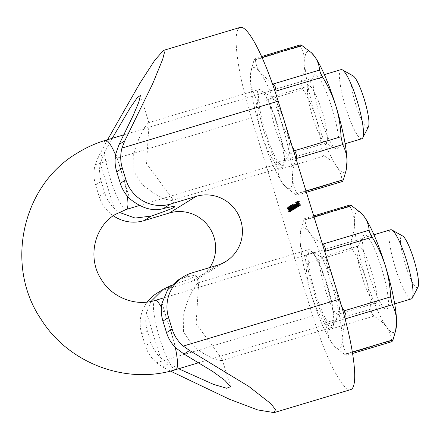 <?xml version="1.0" encoding="UTF-8"?>
<svg xmlns="http://www.w3.org/2000/svg" width="440" height="440" viewBox="0 0 440 440"><rect width="100%" height="100%" fill="white"/><g stroke="black" fill="none" stroke-linecap="round" stroke-linejoin="round"><path stroke-width="0.33" stroke-dasharray="2.2 1.65" d="M326.568 284.625A40.601 7.216 -106.7 0 0 308.55 249.678A40.601 7.216 -106.7 0 0 313.88 292.507A40.601 7.216 -106.7 0 0 331.898 327.454A40.601 7.216 -106.7 0 0 326.568 284.625M183.447 331.661L183.255 314.518L188.271 299.299L194.013 287.832L197.962 282.876L198.6 283.305L196.136 323.78L222.007 358.936L221.309 360.652L214.764 359.32L204.034 353.925L192.22 345.043L183.447 331.661M276.997 124.487A40.601 7.216 -106.7 0 0 258.978 89.546A40.601 7.216 -106.7 0 0 264.308 132.374A40.601 7.216 -106.7 0 0 282.326 167.316A40.601 7.216 -106.7 0 0 276.997 124.487M133.876 171.529L133.683 154.385L138.699 139.161L144.447 127.694L148.39 122.743L149.028 123.172L146.564 163.642L172.441 198.798L171.738 200.514L165.198 199.183L154.462 193.787L142.654 184.91L133.876 171.529M291.104 211.327L290.615 208.78L289.625 206.536L290.109 209.094L291.104 211.327L289.394 211.844L291.104 211.327M292.254 210.617L291.764 208.065L290.769 205.827L291.258 208.384L292.254 210.617L290.538 211.134L292.254 210.617M289.553 208.89L290.554 211.123L290.059 208.577L289.069 206.338L290.785 205.821L289.069 206.338L289.553 208.89L291.258 208.384M293.403 209.902L292.908 207.356L291.918 205.112L292.402 207.669L293.403 209.902L291.687 210.419L293.403 209.902M290.702 208.181L291.698 210.413L291.209 207.867L290.219 205.623L291.935 205.106L290.219 205.623L290.702 208.181L292.402 207.669M294.547 209.187L294.058 206.641L293.068 204.397L293.552 206.954L294.547 209.187L292.837 209.704L294.547 209.187M291.852 207.465L292.848 209.698L292.358 207.152L291.379 204.903L293.079 204.391L291.368 204.908L291.852 207.465L293.552 206.954M296.208 208.021L295.174 204.688L295.295 205.332L294.882 204.804L295.73 208.318L295.036 205.2L293.32 205.716L295.02 205.205L296.142 208.06L294.503 208.532L293.475 205.2L295.174 204.688M293.475 205.2L293.596 205.843L293.183 205.315L294.899 204.798L293.183 205.315L294.03 208.83L295.73 208.318M296.027 204.16L296.989 207.531L296.879 206.916L297.297 207.411L297.044 205.502L296.23 203.968L296.219 204.776L296.027 204.16L294.261 204.715L295.961 204.204M294.261 204.715L295.29 208.043L295.18 207.427L295.576 207.928L297.297 207.411L295.598 207.922L295.345 206.014L297.044 205.502M295.345 206.014L294.531 204.479L296.247 203.957L294.531 204.479L294.52 205.288L296.219 204.776M297.286 201.779L298.666 206.492L298.551 205.876L298.975 206.371L298.722 204.463L297.902 202.928L297.902 203.764L297.286 201.779L295.515 202.329L297.22 201.817M295.515 202.329L296.962 207.004L296.852 206.388L297.253 206.888L298.975 206.371L297.27 206.882L297.017 204.974L298.722 204.463M297.017 204.974L296.202 203.434L297.924 202.917L296.202 203.434L296.197 204.276L297.902 203.764M299.745 205.403L298.029 205.92L299.745 205.403L299.327 204.826L299.86 205.816L299.607 203.935L298.793 202.373L299.074 204.358L299.563 204.056L299.745 205.403M297.902 204.446L297.094 202.884L297.077 203.676L297.374 204.87L297.864 204.562L298.045 205.915L297.627 205.568L298.139 206.338L299.86 205.816L298.161 206.327L297.902 204.446L299.607 203.935M298.815 202.367L297.094 202.884L298.815 202.367M240.141 27.396A85.712 15.235 -106.7 0 0 251.394 117.81L312.692 315.827A85.712 15.235 -106.7 0 0 350.73 389.604M300.575 205.304L299.167 200.75L298.804 200.976L298.947 201.443L299.244 201.256L299.525 203.308L299.822 203.126L300.575 205.304L298.875 205.816L297.468 201.256L299.167 200.75M299.437 206.014L297.99 201.339L299.37 206.052L297.737 206.52L296.291 201.85L297.99 201.339M298.513 206.586L297.479 203.258L297.281 204.27L296.835 203.588L297.138 205.288L297.764 207.053L296.978 203.99L298.139 206.816L297.352 203.759L298.513 206.586L296.813 207.097L295.779 203.77L297.479 203.258M295.779 203.77L295.895 204.391L295.669 203.968L297.374 203.456L295.52 203.863L297.209 203.357M296.835 207.625L295.807 204.298L295.928 204.941L295.515 204.407L295.834 206.222L296.428 207.884L295.664 204.809L296.835 207.625L295.136 208.137L294.107 204.809L295.807 204.298M294.107 204.809L294.223 205.453L293.816 204.919L295.532 204.402L293.816 204.919L294.657 208.434L296.362 207.922M293.953 204.545L295.042 208.747L293.953 204.545L292.254 205.051L292.067 204.611L293.766 204.105M293.975 209.545L293.486 206.998L292.49 204.754L292.98 207.312L293.975 209.545L292.259 210.062L293.975 209.545M291.275 207.823L292.276 210.056L291.781 207.51L290.791 205.266L292.507 204.749L290.791 205.266L291.275 207.823L292.98 207.312M292.116 207.471L291.275 205.805L292.815 210.265L292.116 207.471L290.416 207.977L289.548 206.041L291.252 205.53M289.548 206.041L290.34 208.038L292.045 207.526L290.252 208.043L290.45 209.528L292.149 209.017M290.45 209.528L291.099 210.782L292.815 210.265L291.11 210.777L290.906 209.253L292.611 208.742M291.682 210.969L291.187 208.423L290.197 206.184L290.68 208.736L291.682 210.969L289.966 211.486L291.682 210.969M288.981 209.248L289.977 211.481L289.487 208.934L288.497 206.69L290.213 206.179L288.497 206.69L288.981 209.248L290.68 208.736M289.19 207.367L287.491 207.873L289.19 207.367L289.63 207.928L289.047 206.894L289.817 210.375L290.532 211.684L290.367 210.188L290.389 211.216L288.668 211.734L290.389 211.216L289.685 208.797L287.964 209.319L289.685 208.797L289.19 207.367M288.668 210.7L288.684 211.728L288.2 210.881L287.562 208.681L287.491 207.873L287.93 208.439L287.348 207.405L288.118 210.887L288.816 212.201L290.532 211.684L288.833 212.196L288.668 210.7L290.367 210.188M112.244 138.303L103.692 154.006L100.298 163.433A36.091 35.475 58.1 0 0 101.211 181.385L95.568 184.888L99.149 196.449L104.786 192.946A36.091 35.475 58.1 0 0 114.202 208.34L119.064 212.311M101.211 181.385L104.786 192.946M150.959 301.488L146.52 312.747A36.091 35.475 58.1 0 0 147.428 330.699L141.79 334.202L145.371 345.763L151.008 342.26A36.091 35.475 58.1 0 0 160.424 357.654L168.57 363.583L162.905 367.103L156.486 362.72A36.091 35.475 -121.9 0 1 145.371 345.763M147.428 330.699L151.008 342.26M107.586 139.7L98.026 157.526L103.692 154.006M95.568 184.888A36.091 35.475 -121.9 0 1 95.189 164.703L98.026 157.526M141.79 334.202A36.091 35.475 -121.9 0 1 147.224 302.082M156.756 293.337A36.091 35.475 -121.9 0 1 165.143 289.553L172.557 284.944A49.627 2.349 162.8 0 0 196.18 275.49A49.627 2.349 162.8 0 0 184.52 277.514L191.928 272.905M209.864 267.526A36.091 35.475 -121.9 0 1 199.045 278.108A36.091 35.475 -121.9 0 1 190.657 281.892L165.143 289.553M113.3 215.749A36.091 35.475 -121.9 0 1 99.149 196.449M170.44 371.074L162.905 367.103M178.646 368.748L168.57 363.583M177.078 280.709L184.52 277.514M297.468 201.256L298.804 200.976M297.105 201.482L297.248 201.949L298.947 201.443M297.248 201.949L299.244 201.256M297.545 201.768L297.979 203.17L299.679 202.659M297.979 203.17L299.382 202.84M297.682 203.352L297.825 203.819L299.525 203.308M297.825 203.819L299.822 203.126M298.122 203.638L298.81 205.854L300.509 205.343M297.627 205.337L299.327 204.826M297.627 205.568L299.327 205.056M297.5 203.374L299.2 202.862M297.077 203.676L298.777 203.165M297.374 204.87L299.074 204.358M297.864 204.562L299.563 204.056M297.726 204.16L297.314 204.419L297.215 203.297L297.726 204.16L299.431 203.649L299.013 203.907L298.914 202.785L299.431 203.649M298.914 202.785L297.215 203.297L299.156 203.011L297.231 203.286M297.314 204.419L299.013 203.907M296.291 201.85L297.924 201.377M296.225 201.889L297.671 206.564L299.37 206.052M296.962 207.004L298.666 206.492M297.033 206.96L298.733 206.448M296.852 206.388L298.551 205.876M296.197 204.276L295.587 202.29M297.143 206.476L296.329 203.847L298.04 203.33L298.843 205.964L298.029 203.335L296.329 203.847L297.143 206.476L298.843 205.964L297.132 206.476M296.516 205.304L298.216 204.793M296.956 205.018L298.656 204.507M295.713 203.808L297.413 203.302M295.895 204.391L297.594 203.88M295.51 203.869L295.581 204.781L297.281 204.27M295.581 204.781L295.136 204.1L296.835 203.588L295.141 204.1L295.438 205.799L295.999 207.603L297.699 207.091M295.999 207.603L297.764 207.053M296.065 207.559L295.273 204.501L296.973 203.99L295.279 204.501L296.373 207.372L298.073 206.861M296.373 207.372L298.139 206.816M296.439 207.328L295.647 204.27L297.347 203.759L295.652 204.27L296.742 207.141L298.447 206.63M295.29 208.043L296.989 207.531M295.356 207.999L297.055 207.493M295.18 207.427L296.879 206.916M294.52 205.288L294.327 204.672M295.471 207.515L294.668 204.881L295.471 207.515L297.171 207.004L295.455 207.521M296.543 205.832L296.368 204.369L297.171 207.004L296.543 205.832L294.844 206.344M294.657 204.886L296.357 204.375L294.668 204.881M295.279 206.058L296.984 205.546M294.041 204.847L295.741 204.341M294.223 205.453L295.928 204.941M294.657 208.434L296.428 207.884M294.723 208.395L294.014 206.063L295.713 205.557M294.014 206.063L293.953 205.321L295.652 204.809L293.953 205.321L294.409 206.09L296.109 205.579M294.409 206.09L295.07 208.181L296.769 207.669M293.409 205.244L295.108 204.732M293.596 205.843L295.295 205.332M294.03 208.83L295.796 208.274M294.096 208.786L293.381 206.459L295.086 205.948M293.381 206.459L293.32 205.716L293.777 206.481L295.482 205.97M293.777 206.481L294.437 208.571L296.142 208.06M292.067 204.611L293.629 204.188M291.929 204.699L293.337 209.253L295.042 208.747M293.337 209.253L295.108 208.703M293.409 209.215L292.138 205.123L293.843 204.617M292.358 207.152L294.058 206.641M291.918 207.422L291.506 205.381L292.694 209.237L294.404 208.725L293.211 204.87L294.404 208.725L292.699 209.231L292.298 208.549L291.918 207.422L293.618 206.91M291.506 205.381L293.211 204.87M292.298 208.549L294.002 208.038M291.781 207.51L293.486 206.998M291.341 207.779L290.934 205.733L292.122 209.594L293.827 209.077L292.633 205.227L293.414 207.037L293.827 209.077L292.127 209.589L291.341 207.779L293.046 207.268M290.934 205.733L292.633 205.227M291.726 208.906L293.425 208.395M291.209 207.867L292.908 207.356M290.769 208.137L290.361 206.09L291.55 209.946L290.769 208.137L292.468 207.625L292.061 205.579L293.255 209.435L292.468 207.625M290.361 206.09L292.061 205.579M291.154 209.264L292.853 208.753M291.555 209.946L293.255 209.435L291.55 209.946M289.575 206.316L291.275 205.805M290.906 209.253L290.416 207.977M290.966 210.315L292.655 209.809L292.122 207.983L290.411 208.5L290.966 210.315L290.411 208.5L292.111 207.988L292.545 208.797L292.666 209.803L290.966 210.315M290.521 209.512L292.221 209M290.846 209.308L292.545 208.797M290.059 208.577L291.764 208.065M289.619 208.852L289.212 206.806L290.406 210.661L289.619 208.852L291.324 208.34L290.911 206.294L292.105 210.149L291.324 208.34M289.212 206.806L290.911 206.294M290.004 209.979L291.704 209.468M290.406 210.661L292.105 210.149L290.4 210.661M289.487 208.934L291.187 208.423M289.047 209.204L288.64 207.163L289.834 211.019L289.047 209.204L290.747 208.698L290.34 206.652L291.533 210.507L290.747 208.698M288.64 207.163L290.34 206.652M289.432 210.331L291.132 209.825M289.834 211.019L291.533 210.507L289.828 211.019M288.915 209.292L287.925 207.048L288.409 209.605L289.405 211.838L288.915 209.292L290.615 208.78M287.936 207.042L289.625 206.536L287.936 207.042M288.409 209.605L290.109 209.094M288.475 209.561L288.062 207.521L289.25 211.376L288.475 209.561L290.175 209.049L289.768 207.009L290.961 210.865L290.175 209.049M288.062 207.521L289.768 207.009M288.855 210.689L290.56 210.177M289.256 211.371L290.961 210.865L289.25 211.376M287.865 208.478L289.564 207.966M287.93 208.439L289.63 207.928M287.364 207.399L289.047 206.894L287.364 207.399M287.496 208.725L289.195 208.214M287.875 209.611L289.575 209.099M287.914 210.051L289.614 209.539M288.118 210.887L289.817 210.375M288.596 210.738L290.301 210.227M288.734 211.404L290.433 210.892M288.2 210.881L289.9 210.37M288.129 209.776L289.828 209.264M287.562 208.681L289.262 208.17M368.429 126.874A27.066 4.812 73.3 0 1 355.713 104.253A27.066 4.812 73.3 0 1 353.122 75.878M341.061 69.614A36.091 6.413 -106.7 0 0 340.78 69.74A36.091 6.413 -106.7 0 0 345.802 107.679A36.091 6.413 -106.7 0 0 361.818 138.743M418 287.007A27.066 4.812 73.3 0 1 405.284 264.391A27.066 4.812 73.3 0 1 402.688 236.011M390.632 229.746A36.091 6.413 -106.7 0 0 390.346 229.873A36.091 6.413 -106.7 0 0 395.368 267.817A36.091 6.413 -106.7 0 0 411.384 298.881M312.972 81.659A38.797 6.897 -106.7 0 0 321.607 120.984A38.797 6.897 -106.7 0 0 335.704 148.742A38.797 6.897 -106.7 0 0 338.882 142.016A38.797 6.897 -106.7 0 0 327.965 96.327A38.797 6.897 -106.7 0 0 313.764 75.647A38.797 6.897 -106.7 0 0 312.972 81.659M327.366 137.55A29.777 5.291 73.3 0 1 325.985 142.906A29.777 5.291 73.3 0 1 324.929 142.714A29.777 5.291 73.3 0 1 314.111 121.407A29.777 5.291 73.3 0 1 307.483 91.229A29.777 5.291 73.3 0 1 308.088 86.614A29.777 5.291 73.3 0 1 308.864 85.871A29.777 5.291 73.3 0 1 319.875 104.891A29.777 5.291 73.3 0 1 327.366 137.55M284.455 158.351A38.797 6.897 73.3 0 1 283.668 164.362A38.797 6.897 73.3 0 1 269.462 143.688A38.797 6.897 73.3 0 1 258.544 97.999A38.797 6.897 73.3 0 1 261.723 91.267A38.797 6.897 73.3 0 1 275.82 119.031A38.797 6.897 73.3 0 1 284.455 158.351M270.061 102.465A29.777 5.291 -106.7 0 0 277.558 135.124A29.777 5.291 -106.7 0 0 288.569 154.138A29.777 5.291 -106.7 0 0 289.344 153.395A29.777 5.291 -106.7 0 0 289.949 148.781A29.777 5.291 -106.7 0 0 283.322 118.602A29.777 5.291 -106.7 0 0 272.503 97.3A29.777 5.291 -106.7 0 0 271.447 97.103A29.777 5.291 -106.7 0 0 270.061 102.465M262.004 57.459L255.415 59.438C255.745 64.229 257.367 68.723 260.282 72.919A63.157 11.226 73.3 0 1 270.721 92.73A63.157 11.226 73.3 0 1 281.369 122.045L292.32 146.845M296.18 158.565C293.75 165.044 292.55 171.292 292.595 177.304A63.157 11.226 73.3 0 1 285.384 186.637A63.157 11.226 73.3 0 1 282.722 183.431C279.802 179.234 278.179 174.74 277.855 169.956L324.324 156.002C329.786 159.258 334.059 162.954 337.15 167.096C340.07 171.298 341.693 175.786 342.018 180.571L295.548 194.524L285.995 187.237L282.722 183.431A63.157 11.226 73.3 0 1 261.635 134.305C258.582 124.146 256.828 113.806 256.382 103.29L302.847 89.337C308.435 98.329 312.834 107.877 316.058 117.97C319.11 128.133 320.865 138.474 321.316 148.984L274.846 162.938C269.258 153.945 264.858 144.403 261.635 134.305A63.157 11.226 73.3 0 1 250.41 79.052L251.345 69.526L254.001 60.313L300.471 46.365C303.16 51.31 304.612 56.755 304.838 62.711C304.893 68.646 303.699 74.888 301.246 81.444L254.777 95.398C252.071 90.387 250.619 84.937 250.41 79.052A63.157 11.226 73.3 0 1 250.888 71.731A63.157 11.226 73.3 0 1 260.282 72.919L272.338 83.534M276.117 91.025C276.573 101.558 278.328 111.898 281.369 122.045A63.157 11.226 73.3 0 1 292.595 177.304C292.798 183.189 294.25 188.639 296.956 193.644L305.971 190.944M255.415 59.438L254.997 58.52L254.001 60.313M254.777 95.398C255.624 97.158 256.157 99.792 256.382 103.29M274.846 162.938C276.634 165.935 277.64 168.278 277.855 169.956M295.548 194.524L297.11 195.096L296.956 193.644M300.471 46.365L300.317 44.913M346.539 168.278A63.157 11.226 73.3 0 1 337.15 167.096A63.157 11.226 73.3 0 1 316.058 117.97A63.157 11.226 73.3 0 1 304.838 62.711A63.157 11.226 73.3 0 1 312.043 53.372M302.847 89.337C301.098 86.317 300.559 83.683 301.246 81.444M324.324 156.002C322.575 154.803 321.574 152.46 321.316 148.984M342.436 181.495L342.018 180.571M388.454 302.148A38.797 6.897 -106.7 0 0 377.536 256.46A38.797 6.897 -106.7 0 0 363.33 235.785A38.797 6.897 -106.7 0 0 362.543 241.797A38.797 6.897 -106.7 0 0 371.179 281.116A38.797 6.897 -106.7 0 0 385.275 308.875A38.797 6.897 -106.7 0 0 388.454 302.148M357.049 251.367A29.777 5.291 73.3 0 1 357.66 246.752A29.777 5.291 73.3 0 1 358.435 246.01A29.777 5.291 73.3 0 1 369.441 265.023A29.777 5.291 73.3 0 1 376.937 297.682A29.777 5.291 73.3 0 1 375.557 303.039A29.777 5.291 73.3 0 1 374.495 302.847A29.777 5.291 73.3 0 1 363.677 281.545A29.777 5.291 73.3 0 1 357.049 251.367M308.116 258.132A38.797 6.897 73.3 0 1 311.295 251.405A38.797 6.897 73.3 0 1 325.391 279.163A38.797 6.897 73.3 0 1 334.026 318.489A38.797 6.897 73.3 0 1 333.24 324.5A38.797 6.897 73.3 0 1 319.033 303.82A38.797 6.897 73.3 0 1 308.116 258.132M339.52 308.918A29.777 5.291 -106.7 0 0 332.888 278.74A29.777 5.291 -106.7 0 0 322.069 257.433A29.777 5.291 -106.7 0 0 321.013 257.24A29.777 5.291 -106.7 0 0 319.632 262.598A29.777 5.291 -106.7 0 0 327.124 295.257A29.777 5.291 -106.7 0 0 338.135 314.276A29.777 5.291 -106.7 0 0 338.91 313.533A29.777 5.291 -106.7 0 0 339.52 308.918M324.412 323.07L326.513 327.085L327.426 330.088L373.896 316.14C379.352 319.391 383.625 323.087 386.722 327.228A63.157 11.226 73.3 0 1 376.277 307.417A63.157 11.226 73.3 0 1 365.629 278.102C368.682 288.266 370.431 298.606 370.882 309.122L324.412 323.07C318.83 314.077 314.43 304.535 311.207 294.443C308.154 284.279 306.4 273.939 305.949 263.423L352.418 249.475C358 258.467 362.406 268.01 365.629 278.102A63.157 11.226 73.3 0 1 354.409 222.844C354.448 228.855 353.249 235.098 350.818 241.582L304.348 255.53C301.659 250.586 300.207 245.141 299.981 239.184L300.916 229.664L303.573 220.451L350.042 206.498C352.748 211.508 354.206 216.959 354.409 222.844A63.157 11.226 73.3 0 1 361.614 213.51M373.896 316.14L371.827 313.484L370.882 309.122M396.11 328.416A63.157 11.226 73.3 0 1 386.722 327.228C389.642 331.43 391.264 335.923 391.584 340.709L345.12 354.657L335.566 347.375L332.293 343.569A63.157 11.226 73.3 0 1 321.855 323.752A63.157 11.226 73.3 0 1 311.207 294.443A63.157 11.226 73.3 0 1 299.981 239.184A63.157 11.226 73.3 0 1 300.459 231.869A63.157 11.226 73.3 0 1 309.848 233.052C312.945 237.204 317.218 240.9 322.674 244.139M345.361 319.814L342.161 337.436A63.157 11.226 73.3 0 1 334.956 346.775A63.157 11.226 73.3 0 1 332.293 343.569C329.373 339.367 327.75 334.873 327.426 330.088M313.995 216.871L304.981 219.577C305.316 224.362 306.939 228.855 309.848 233.052A63.157 11.226 73.3 0 1 330.941 282.178L341.743 306.719M325.688 251.157C326.145 261.69 327.899 272.03 330.941 282.178A63.157 11.226 73.3 0 1 342.161 337.436C342.386 343.393 343.838 348.838 346.527 353.782L352.347 352.033M304.348 255.53C305.195 257.296 305.729 259.925 305.949 263.423M345.12 354.657L346.682 355.234L346.527 353.782M304.981 219.577L304.568 218.653L303.573 220.451M352.418 249.475C350.664 246.45 350.13 243.821 350.818 241.582M392.002 341.627L391.584 340.709M350.042 206.498L349.888 205.051M95.189 164.703L251.394 117.81M156.486 362.72L312.692 315.827M217.443 265.249L190.657 281.892M100.298 163.433L114.202 208.34M115.808 153.797L129.707 198.704M162.024 303.111L175.929 348.018M146.52 312.747L160.424 357.654M295.438 205.799L297.138 205.288M295.504 205.755L297.209 205.244M295.972 206.074L297.671 205.568M295.911 205.634L297.616 205.128M296.312 205.739L298.012 205.227M294.135 206.734L295.834 206.222M294.239 206.828L295.944 206.316M294.695 206.976L296.401 206.465M293.502 207.125L295.202 206.619M293.612 207.218L295.312 206.707M294.069 207.367L295.768 206.855M292.292 207.191L293.992 206.679M291.715 207.548L293.414 207.037M291.143 207.906L292.842 207.394M289.993 208.615L291.693 208.109M289.421 208.972L291.12 208.461M288.849 209.33L290.548 208.819M127.32 196.141A36.091 6.413 -106.7 0 0 115.583 154.99M105.501 140.327A36.091 6.413 -106.7 0 0 105.221 140.454A36.091 6.413 -106.7 0 0 109.989 177.568A36.091 6.413 -106.7 0 0 126.258 209.462M175.83 369.595A36.091 6.413 73.3 0 1 159.555 337.706A36.091 6.413 73.3 0 1 154.792 300.591A36.091 6.413 73.3 0 1 155.073 300.459M161.425 307.318A36.091 6.413 73.3 0 1 175.274 347.369M197.962 282.876L308.55 249.678M148.39 122.743L258.978 89.546M171.738 200.514L282.326 167.316M221.309 360.652L331.898 327.454M225.83 261.464L199.045 278.108M140.448 95.447L149.028 123.172M172.441 198.798L174.856 206.613M196.18 275.49L198.6 283.305M222.007 358.936L230.593 386.656M291.973 207.521L290.274 208.032M139.31 205.541L345.131 143.754M198.858 362.681L394.697 303.886M163.482 297.941L373.945 234.757M123.959 134.788L324.374 74.618M324.929 142.714L335.704 148.742M289.344 153.395L283.668 164.362M325.985 142.906L288.569 154.138M250.888 71.731L251.345 69.526M285.384 186.637L285.989 187.242M297.11 195.096L306.394 192.313M254.997 58.52L261.591 56.54M308.864 85.871L271.447 97.103M272.503 97.3L261.723 91.267M308.088 86.614L313.764 75.647M357.66 246.752L363.33 235.785M322.069 257.433L311.295 251.405M358.435 246.01L321.013 257.24M334.956 346.775L335.561 347.38M300.459 231.869L300.916 229.664M304.568 218.653L313.698 215.914M346.682 355.234L352.577 353.463M375.557 303.039L338.135 314.276M338.91 313.533L333.24 324.5M374.495 302.847L385.275 308.875"/><path stroke-width="0.66" d="M189.624 350.499L183.959 354.019L175.929 348.018A36.091 35.475 -121.9 0 1 166.518 332.624L172.156 329.12A36.091 35.475 58.1 0 0 183.271 346.077L189.624 350.499L248.71 386.359L271.002 403.777L275.484 409.662L274.103 412.605L350.73 389.604A85.712 15.235 -106.7 0 0 339.477 299.184L278.179 101.167A85.712 15.235 -106.7 0 0 240.141 27.396L163.515 50.397L154.886 60.093L139.981 83.067L107.586 139.7M120.296 183.31L125.934 179.806A36.091 35.475 58.1 0 0 170.61 204.034L163.196 208.637C152.752 211.58 141.587 208.269 129.707 198.704A36.091 35.475 -121.9 0 1 120.296 183.31L116.716 171.749A36.091 35.475 -121.9 0 1 115.808 153.797L119.081 144.441L133.37 115.077L138.776 102.19L140.448 95.447L137.363 97.554L130.312 107.641L112.244 138.303M125.934 179.806L122.353 168.239L116.716 171.749M119.081 144.441L124.746 140.921L152.735 83.628L162.685 59.312L164.489 52.365L163.515 50.397M124.746 140.921L121.974 148.06A36.091 35.475 58.1 0 0 122.353 168.239M147.224 302.082A36.091 35.475 -121.9 0 1 156.756 293.337L163.224 289.317L150.959 301.488M163.196 208.637A49.627 2.349 -17.2 0 1 174.856 206.613A49.627 2.349 -17.2 0 1 151.239 216.073L143.825 220.677L169.34 213.015A36.091 35.475 -121.9 0 1 208.406 226.204A36.091 35.475 -121.9 0 1 209.864 267.526M143.825 220.677A36.091 35.475 -121.9 0 1 113.3 215.749M172.156 329.12L168.575 317.559L162.938 321.062A36.091 35.475 -121.9 0 1 162.024 303.111L167.656 289.806L177.078 280.709L183.541 276.689A36.091 35.475 58.1 0 0 168.575 317.559M170.61 204.034L196.119 196.372A36.091 35.475 -121.9 0 1 239.129 216.222A36.091 35.475 -121.9 0 1 225.83 261.464A36.091 35.475 -121.9 0 1 217.443 265.249L191.928 272.905A36.091 35.475 58.1 0 0 183.541 276.689M166.518 332.624L162.938 321.062M274.103 412.605L257.796 409.954L229.702 399.372L170.44 371.074M183.959 354.019L212.735 371.476L224.884 380.364L230.593 386.656L226.622 388.24L213.56 384.389L178.646 368.748M119.064 212.311L135.174 218.059L151.239 216.073M171.276 285.401L163.224 289.317M342.342 69.844L353.122 75.878A27.066 4.812 73.3 0 1 364.172 98.995A27.066 4.812 73.3 0 1 368.429 126.874L362.752 137.841A36.091 6.413 -106.7 0 0 357.077 100.672A36.091 6.413 -106.7 0 0 342.342 69.844A36.091 6.413 -106.7 0 0 341.061 69.614L324.374 74.618M345.131 143.754L361.818 138.743A36.091 6.413 -106.7 0 0 362.098 138.617A36.091 6.413 -106.7 0 0 362.752 137.841M391.914 229.983L402.688 236.011A27.066 4.812 73.3 0 1 413.743 259.132A27.066 4.812 73.3 0 1 418 287.007L412.324 297.979A36.091 6.413 -106.7 0 0 406.648 260.81A36.091 6.413 -106.7 0 0 391.914 229.983A36.091 6.413 -106.7 0 0 390.632 229.746L373.945 234.757M394.697 303.886L411.384 298.881A36.091 6.413 -106.7 0 0 411.67 298.749A36.091 6.413 -106.7 0 0 412.324 297.979M311.438 52.773L312.043 53.372A63.157 11.226 73.3 0 1 314.705 56.579A63.157 11.226 73.3 0 1 325.144 76.395A63.157 11.226 73.3 0 1 335.797 105.705C332.574 95.59 328.168 86.047 322.586 77.077L276.117 91.025L275.176 86.663L273.103 84.007L319.572 70.059C319.236 65.269 317.62 60.775 314.705 56.579L311.438 52.773L301.884 45.49L262.004 57.459M319.572 70.059L320.485 73.062L322.586 77.077M272.338 83.534L273.103 84.007M347.017 160.963C346.791 155.007 345.34 149.562 342.65 144.617L296.18 158.565C296.874 156.343 296.334 153.709 294.58 150.673L341.05 136.725C340.588 126.192 338.839 115.852 335.797 105.705A63.157 11.226 73.3 0 1 347.017 160.963A63.157 11.226 73.3 0 1 346.539 168.278L346.088 170.484L347.017 160.963M305.971 190.944L343.425 179.696L346.088 170.484M292.32 146.845L294.58 150.673M341.05 136.725L342.65 144.617M261.591 56.54L300.317 44.913L301.884 45.49M343.425 179.696L342.436 181.495L306.394 192.313M341.743 306.719L344.152 310.811L390.621 296.857C390.159 286.325 388.41 275.99 385.363 265.837C382.14 255.728 377.74 246.186 372.158 237.21L325.688 251.157C325.435 247.698 324.429 245.361 322.674 244.139L369.144 230.191C368.808 225.401 367.186 220.907 364.276 216.716L361.009 212.905L351.45 205.623L313.995 216.871M352.347 352.033L392.997 339.834L395.654 330.616L396.589 321.096C396.385 315.205 394.928 309.76 392.222 304.75L345.752 318.703L345.361 319.814M345.752 318.703C346.44 316.476 345.906 313.847 344.152 310.811M392.997 339.834L392.002 341.627L352.577 353.463M361.009 212.905L361.614 213.51A63.157 11.226 73.3 0 1 364.276 216.716A63.157 11.226 73.3 0 1 385.363 265.837A63.157 11.226 73.3 0 1 396.589 321.096A63.157 11.226 73.3 0 1 396.11 328.416L395.654 330.616M390.621 296.857L392.222 304.75M369.144 230.191C369.358 231.858 370.359 234.196 372.158 237.21M313.698 215.914L349.888 205.051L351.45 205.623M121.974 148.06L278.179 101.167M183.271 346.077L339.477 299.184M196.119 196.372L169.34 213.015M139.31 205.541L126.258 209.462A36.091 6.413 -106.7 0 0 126.539 209.33A36.091 6.413 -106.7 0 0 127.32 196.141M115.583 154.99A36.091 6.413 -106.7 0 0 105.501 140.327C95.546 143.319 86.158 147.56 77.33 153.038C21.901 185.493 4.554 265.683 40.97 319.138C68.486 363.451 126.462 385.27 175.83 369.595L198.858 362.681M126.258 209.462L115.429 214.346C94.287 226.606 86.993 257.928 101.442 279.725C112.547 297.946 135.933 306.614 155.073 300.459A36.091 6.413 73.3 0 1 161.425 307.318M175.274 347.369A36.091 6.413 73.3 0 1 176.11 369.468A36.091 6.413 73.3 0 1 175.83 369.595M155.073 300.459L163.482 297.941M105.501 140.327L123.959 134.788"/></g></svg>
